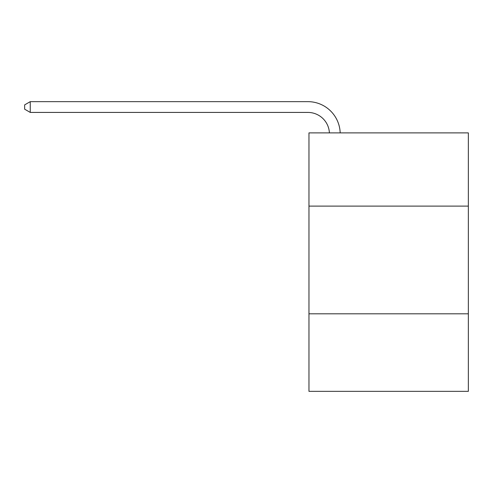 <?xml version="1.0" encoding="UTF-8"?>
<svg xmlns="http://www.w3.org/2000/svg" width="493" height="493" viewBox="0 0 493 493"><rect width="100%" height="100%" fill="white"/><g stroke="black" fill="none" stroke-linecap="round" stroke-linejoin="round"><path stroke-width="0.74" d="M468.35 206.117L468.35 132.882L308.963 132.882L308.963 206.117L468.35 206.117L468.35 391.35L308.963 391.35L308.963 206.117M468.35 313.807L308.963 313.807M307.885 112.422A21.538 21.538 0 0 1 329.398 132.882A21.538 21.538 0 0 0 307.885 112.422A21.538 21.538 0 0 1 329.398 132.882A21.538 21.538 0 0 0 307.885 112.422A21.538 21.538 0 0 1 329.398 132.882A21.538 21.538 0 0 0 307.885 112.422A21.538 21.538 0 0 1 329.398 132.882A21.538 21.538 0 0 0 307.885 112.422A21.538 21.538 0 0 1 329.398 132.882A21.538 21.538 0 0 0 307.885 112.422A21.538 21.538 0 0 1 329.398 132.882A21.538 21.538 0 0 0 307.885 112.422A21.538 21.538 0 0 1 329.398 132.882A21.538 21.538 0 0 0 307.885 112.422A21.538 21.538 0 0 1 329.398 132.882A21.538 21.538 0 0 0 307.885 112.422A21.538 21.538 0 0 1 329.398 132.882A21.538 21.538 0 0 0 307.885 112.422L30.252 112.422L24.65 109.187L24.65 104.88L30.252 101.65L307.885 101.65A32.31 32.31 0 0 1 340.176 132.882M30.252 112.422L30.252 101.65L307.885 101.65"/></g></svg>
